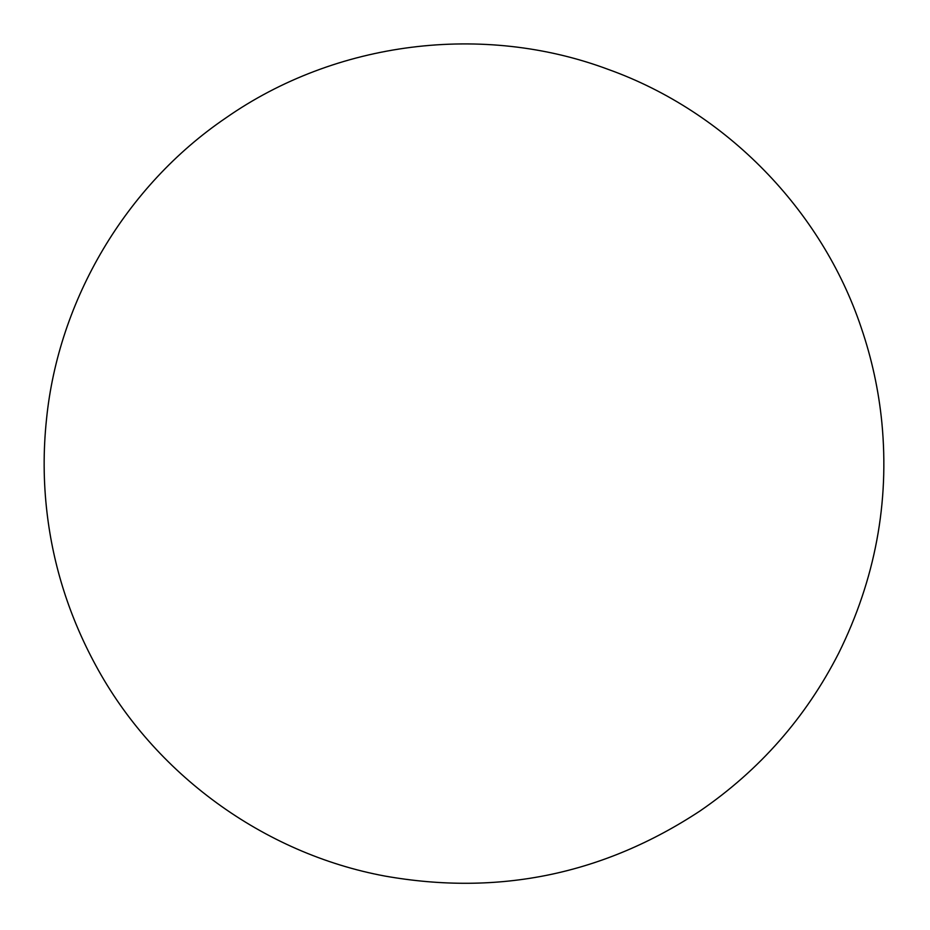 <?xml version="1.0" encoding="UTF-8"?>
<svg xmlns="http://www.w3.org/2000/svg" width="930" height="930" viewBox="0 0 930 930"><rect width="100%" height="100%" fill="white"/><g stroke="black" fill="none" stroke-linecap="round" stroke-linejoin="round"><path stroke-width="1.4" d="M881.873 422.743C878.699 390.356 871.794 358.585 861.134 327.406C821.783 210.157 726.156 111.763 608.65 69.552C483.17 22.506 335.742 41.129 225.909 117.901C125.736 185.93 58.427 299.948 46.5 419.314C43.199 450.713 43.373 481.891 47.035 512.86C53.301 566.172 69.506 616.95 95.639 665.183C154.113 773.667 263.423 853.554 385.032 876.083C498.666 896.113 603.663 874.409 700.034 810.96C759.671 770.052 805.915 717.425 838.744 653.081C875.13 579.437 889.499 502.653 881.873 422.743C878.699 390.356 871.794 358.585 861.134 327.406C821.783 210.157 726.156 111.763 608.65 69.552C483.17 22.506 335.742 41.129 225.909 117.901C125.736 185.93 58.427 299.948 46.5 419.314C43.199 450.713 43.373 481.891 47.035 512.86C53.301 566.172 69.506 616.95 95.639 665.183C154.113 773.667 263.423 853.554 385.032 876.083C498.666 896.113 603.663 874.409 700.034 810.96C759.671 770.052 805.915 717.425 838.744 653.081C875.13 579.437 889.499 502.653 881.873 422.743"/></g></svg>
